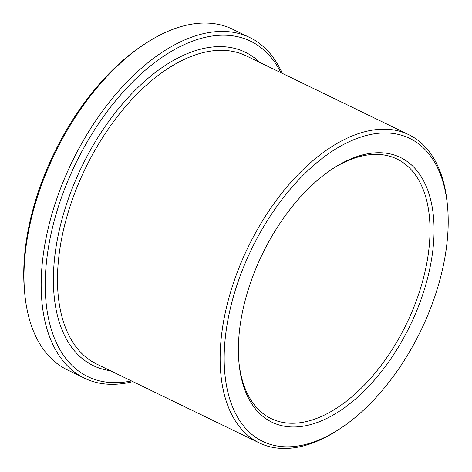 <?xml version="1.0" encoding="UTF-8"?>
<svg xmlns="http://www.w3.org/2000/svg" width="472" height="472" viewBox="0 0 472 472"><rect width="100%" height="100%" fill="white"/><g stroke="black" fill="none" stroke-linecap="round" stroke-linejoin="round"><path stroke-width="0.71" d="M238.956 362.584A144.237 80.446 115.9 0 0 271.14 418.599A144.237 80.446 115.9 0 0 289.631 423.201A144.237 80.446 115.9 0 0 413.307 308.535A144.237 80.446 115.9 0 0 397.005 159.035A144.237 80.446 115.9 0 0 333.09 168.451M282.303 73.361A189.313 105.586 115.9 0 0 249.7 37.512L232.466 29.158A189.313 105.586 115.9 0 0 147.199 42.391L145.081 43.737A186.428 103.976 115.9 0 0 24.609 292.197L24.857 294.693A189.313 105.586 115.9 0 0 67.272 369.836L84.506 378.196A189.313 105.586 115.9 0 0 108.772 384.237A189.313 105.586 115.9 0 0 132.839 381.594M290.894 426.936A147.122 82.057 115.9 0 0 431.479 259.771A147.122 82.057 115.9 0 0 334.152 167.767A147.122 82.057 115.9 0 0 239.074 363.841A147.122 82.057 115.9 0 0 290.894 426.936M284.339 446.76A168.398 93.922 115.9 0 0 338.601 429.614A168.398 93.922 115.9 0 0 447.426 205.184A168.398 93.922 115.9 0 0 272.657 212.465A168.398 93.922 115.9 0 0 284.339 446.76M447.426 205.184L447.179 202.689A171.283 95.533 115.9 0 0 408.805 134.703A171.283 95.533 115.9 0 0 248.113 247.139A171.283 95.533 115.9 0 0 259.34 442.937A171.283 95.533 115.9 0 0 281.294 448.4A171.283 95.533 115.9 0 0 336.489 430.966L338.601 429.614M280.928 72.694A186.428 103.976 115.9 0 0 83.031 149.294A186.428 103.976 115.9 0 0 111.817 382.591A186.428 103.976 115.9 0 0 131.464 380.928M249.7 37.512A189.313 105.586 115.9 0 0 72.098 161.784A189.313 105.586 115.9 0 0 84.506 378.196M147.199 42.391A189.313 105.586 115.9 0 0 24.857 294.693M408.805 134.703L246.142 55.826A171.283 95.533 115.9 0 0 85.456 168.262A171.283 95.533 115.9 0 0 96.683 364.059L259.34 442.937M259.83 62.463A174.168 97.138 115.9 0 0 81.851 166.516A174.168 97.138 115.9 0 0 110.371 370.697"/></g></svg>
